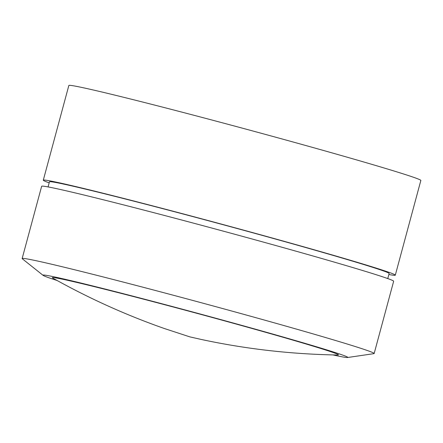 <?xml version="1.0" encoding="UTF-8"?>
<svg xmlns="http://www.w3.org/2000/svg" width="443" height="443" viewBox="0 0 443 443"><rect width="100%" height="100%" fill="white"/><g stroke="black" fill="none" stroke-linecap="round" stroke-linejoin="round"><path stroke-width="0.66" d="M332.765 352.39A148.184 3.251 15.1 0 1 337.843 355.009C291.749 354.245 246.452 349.106 201.947 339.604L189.831 336.868L164.381 328.529C125.818 314.99 88.617 298.178 52.783 278.093A148.184 3.251 15.1 0 1 169.514 305.997A148.184 3.251 15.1 0 1 332.765 352.39M57.092 280.491A157.846 3.461 15.1 0 1 49.051 277.816A157.846 3.461 15.1 0 1 43.137 275.385A157.846 3.461 15.1 0 1 170.538 306.047A157.846 3.461 15.1 0 1 341.725 354.749A157.846 3.461 15.1 0 1 347.545 357.518A157.846 3.461 15.1 0 1 332.914 354.915M43.137 275.385L22.322 258.795A182.294 3.998 15.1 0 1 22.15 258.54A182.294 3.998 15.1 0 1 173.844 295.376A182.294 3.998 15.1 0 1 367.158 350.452A182.294 3.998 15.1 0 1 374.158 353.52A182.294 3.998 15.1 0 1 373.881 353.652L347.545 357.518M22.15 258.54L41.648 186.27A182.294 3.998 15.1 0 1 193.347 223.106A182.294 3.998 15.1 0 1 386.656 278.182A182.294 3.998 15.1 0 1 393.655 281.25L374.158 353.52M48.082 186.918L49.45 181.846A175.921 3.854 15.1 0 1 195.839 217.391A175.921 3.854 15.1 0 1 382.387 270.54A175.921 3.854 15.1 0 1 389.142 273.503L387.769 278.575M49.179 182.854A182.294 3.998 15.1 0 1 43.292 180.185A182.294 3.998 15.1 0 1 194.986 217.02A182.294 3.998 15.1 0 1 388.301 272.096A182.294 3.998 15.1 0 1 395.3 275.164A182.294 3.998 15.1 0 1 388.865 274.51M43.292 180.185L68.842 85.482A182.294 3.998 15.1 0 1 220.542 122.318A182.294 3.998 15.1 0 1 413.851 177.394A182.294 3.998 15.1 0 1 420.85 180.462L395.3 275.164"/></g></svg>
